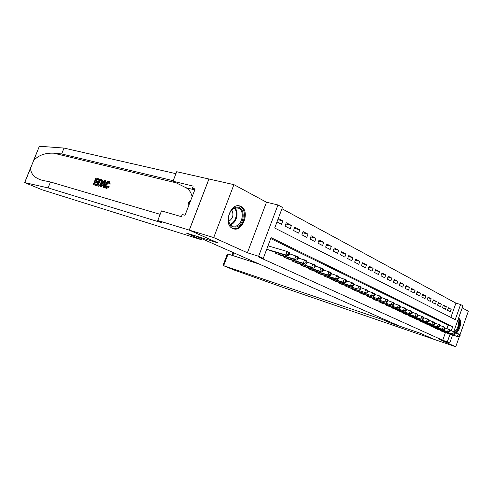 <?xml version="1.0" encoding="UTF-8"?>
<svg xmlns="http://www.w3.org/2000/svg" width="493" height="493" viewBox="0 0 493 493"><rect width="100%" height="100%" fill="white"/><g stroke="black" fill="none" stroke-linecap="round" stroke-linejoin="round"><path stroke-width="0.74" d="M456.21 333.095C460.289 330.427 462.224 319.809 458.86 318.447L458.502 318.305M240.948 206.499L240.374 206.234C230.736 201.785 222.793 224.444 232.61 228.419L232.967 228.579C242.574 232.998 250.567 210.831 240.948 206.499M450.855 317.393L455.926 303.133L460.604 304.52L462.945 305.796L453.782 331.598M459.92 334.975L468.35 311.194L462.206 307.878M452.592 334.95L449.758 342.931L439.657 339.498L455.742 346.758L433.902 339.295L420.184 333.176L399.885 326.267L195.863 236.036L217.82 242.858L189.324 230.139L208.977 179.014L233.916 184.641L213.703 237.577L247.387 252.767L258.628 256.268L277.96 204.965L282.446 207.411L274.7 228.012L455.236 319.618L460.604 304.52M247.387 252.767L266.491 202.222L233.916 184.641M266.491 202.222L277.96 204.965M455.926 303.133L281.953 208.73M455.742 346.758L459.328 336.639M189.324 230.139L213.703 237.577M440.292 330.193L440.163 330.556L443.158 331.832M435.294 327.839L435.165 328.202L438.215 329.509M430.198 325.429L430.062 325.805L433.174 327.136M424.991 322.97L424.849 323.359L428.029 324.721M419.679 320.462L419.531 320.863L422.778 322.249M414.249 317.905L414.102 318.312L417.417 319.729M408.709 315.286L408.555 315.705L411.945 317.153M403.046 312.611L402.892 313.043L406.349 314.522M397.259 309.881L397.099 310.325L400.636 311.835M391.35 307.09L391.183 307.546L394.801 309.086M385.304 304.236L385.132 304.705L388.829 306.276M379.123 301.315L378.951 301.802L382.728 303.405M372.8 298.327L372.622 298.826L376.486 300.471M366.336 295.27L366.145 295.788L370.101 297.464M359.717 292.139L359.52 292.676L363.575 294.395M352.939 288.941L352.741 289.49L356.889 291.246M346.006 285.663L345.796 286.23L350.042 288.029M338.901 282.298L338.685 282.89L343.036 284.726M331.623 278.859L331.401 279.463L335.856 281.349M324.166 275.328L323.932 275.957L328.504 277.886M316.518 271.711L316.278 272.364L320.961 274.336M308.68 268.001L308.427 268.679L313.234 270.7M300.638 264.199L300.379 264.895L305.309 266.972M292.386 260.292L292.115 261.013L297.18 263.139M283.919 256.28L283.635 257.032L288.83 259.213M275.223 252.157L274.928 252.94L280.264 255.177M277.849 219.638L282.785 220.913L278.262 218.541M285.798 223.976L291.412 225.437L286.267 222.737L285.009 226.084L290.167 228.758L291.412 225.437M294.352 228.407L299.812 229.843L294.796 227.211L293.557 230.514L298.585 233.121L299.812 229.843M302.677 232.721L307.989 234.132L303.109 231.574L301.889 234.834L306.782 237.373L307.989 234.132M310.793 236.93L315.964 238.316L311.206 235.82L310.005 239.043L314.774 241.515L315.964 238.316M318.7 241.034L323.735 242.396L319.094 239.962L317.911 243.141L322.564 245.551L323.735 242.396M326.409 245.033L331.314 246.371L326.791 243.998L325.626 247.141L330.162 249.489L331.314 246.371M333.921 248.934L338.709 250.247L334.291 247.936L333.145 251.042L337.569 253.334L338.709 250.247M341.255 252.743L345.92 254.031L341.612 251.775L340.478 254.844L344.798 257.081L345.92 254.031M348.415 256.459L352.963 257.728L348.754 255.522L347.639 258.554L351.854 260.742L352.963 257.728M355.398 260.082L359.835 261.333L355.73 259.176L354.627 262.177L358.744 264.31L359.835 261.333M362.219 263.632L366.545 264.852L362.54 262.751L361.449 265.715L365.467 267.798L366.545 264.852M368.875 267.089L373.102 268.297L369.189 266.238L368.117 269.172L372.042 271.205L373.102 268.297M375.383 270.472L379.511 271.655L375.684 269.646L374.625 272.549L378.464 274.533L379.511 271.655M381.742 273.781L385.772 274.94L382.032 272.98L380.99 275.846L384.737 277.787L385.772 274.94M387.96 277.011L391.898 278.151L388.237 276.234L387.208 279.069L390.875 280.967L391.898 278.151M394.036 280.172L397.882 281.293L394.308 279.42L393.291 282.224L396.871 284.079L397.882 281.293M399.977 283.265L403.742 284.369L400.242 282.532L399.238 285.305L402.744 287.123L403.742 284.369M405.788 286.291L409.467 287.37L406.047 285.576L405.055 288.319L408.481 290.1L409.467 287.37M411.476 289.249L415.075 290.315L411.723 288.553L410.749 291.271L414.102 293.015L415.075 290.315M417.041 292.146L420.566 293.193L417.288 291.474L416.314 294.161L419.605 295.862L420.566 293.193M422.489 294.98L425.934 296.01L422.729 294.327L421.768 296.989L424.984 298.653L425.934 296.01M427.825 297.76L431.196 298.77L428.053 297.125L427.111 299.756L430.26 301.389L431.196 298.77M433.051 300.483L436.348 301.476L433.273 299.861L432.336 302.468L435.424 304.064L436.348 301.476M438.166 303.146L441.401 304.126L438.382 302.542L437.457 305.124L440.483 306.689L441.401 304.126M443.182 305.759L446.35 306.72L443.392 305.167L442.48 307.724L445.444 309.259L446.35 306.72M276.986 221.924L281.521 224.278L282.785 220.913M447.397 310.27L450.3 311.779L451.194 309.265L448.297 307.743L447.397 310.27M451.286 330.735L452.728 326.68L271.07 237.657L263.274 258.375L258.129 256.767L442.714 340.269L445.444 332.59M446.886 328.535L448.082 325.183L270.731 238.557M266.762 249.107L271.47 251.036M268.845 246.081L268.044 245.699M449.758 342.931L447.342 341.84L450.084 334.125M442.714 340.269L447.342 341.84M263.274 258.375L258.628 256.268M448.082 325.183L452.728 326.68M448.094 308.316L451.194 309.265M267.57 249.483L285.823 254.949L288.06 256.009L269.813 250.536M267.995 245.828L287.123 251.461L289.36 252.539L289.699 253.673L288.806 253.242L288.282 254.641L289.175 255.066L289.699 253.673M288.282 254.641L285.823 254.949L287.123 251.461L288.806 253.242M288.06 256.009L289.175 255.066M236.147 227.026C230.588 227.446 228.08 223.902 228.61 216.415L229.837 212.711C231.353 209.815 233.337 208.021 235.79 207.35C245.422 204.607 245.693 224.981 236.147 227.026M235.297 207.954C233.023 208.576 231.186 210.234 229.787 212.914L228.653 216.335C228.025 221.16 229.282 224.383 232.425 225.997L235.629 226.164C242.679 224.74 244.898 210.228 238.347 208.132L235.297 207.954M232.659 228.444L236.172 228.475C244.91 226.681 247.652 208.705 239.53 206.105L238.704 205.846M190.859 200.084L188.665 202.216L188.788 205.464M189.91 202.549L188.665 202.216M228.777 221.357C232.979 218.448 233.99 214.677 231.802 210.049M458.096 319.452C460.807 321.294 458.508 330.667 454.977 332.233L454.848 332.294M454.152 331.783L454.558 331.61C458.126 328.313 459.217 324.511 457.831 320.191M455.446 332.849C459.316 330.365 461.405 320.401 458.441 318.478M96.092 185.43L93.245 184.635L96.505 185.614L96.942 184.912L96.394 184.665L96.092 185.43L96.505 185.614M94.693 184.191L95.734 182.083L97.78 182.638L98.076 181.874L97.349 181.541L97.047 182.305L97.78 182.638M96.067 181.196L96.646 179.212L98.853 179.797L99.019 178.977L98.606 178.786L98.304 179.551L98.853 179.797M101.41 183.168C100.572 185.3 99.518 186.249 98.249 186.027L96.844 185.639L99.463 179.014L101.472 179.655L101.86 180.284L101.41 183.168L102.15 183.507L102.378 180.524L101.392 179.6M96.844 185.639L98.668 186.218L100.892 185.479M108.645 186.527C107.856 187.888 107.012 188.486 106.106 188.314L106.506 188.492L109.347 186.847L108.158 186.144L109.347 186.847M106.556 187.55L106.926 184.789L107.825 183.002M109.612 183.784L108.959 183.834L110.29 184.099L109.335 181.634L108.935 181.449L109.612 183.784L110.29 184.099M33.277 161.162L39.385 146.242L64.004 148.079L61.656 153.952L53.682 153.181C45.109 152.818 38.423 155.283 33.616 160.582L30.56 168.175C30.739 174.017 34.602 178.053 42.151 180.284L50.446 181.985L160.163 214.332M100.245 186.588L104.461 180.346L105.095 180.512L104.048 187.642L103.45 187.476L103.807 185.288L102.106 184.82L100.843 186.748L100.245 186.588L101.256 186.939L102.797 185.134L103.789 185.411M103.45 187.476L104.467 187.833L105.514 180.703L105.095 180.512M201.397 239.721L42.367 189.885L24.656 182.583L48.08 187.901L159.467 222.053L161.636 222.472L157.766 220.5L189.269 230.114L217.678 242.79L186.095 232.979L201.397 239.721L201.803 238.661M157.766 220.5L161.494 210.905L181.406 216.661L182.25 214.486L185.011 215.275L195.154 188.948L192.362 188.264L193.194 186.101L173 181.239L176.691 171.712L208.977 179.014M208.927 178.984L189.269 230.114M50.446 181.985L48.08 187.901M64.004 148.079L175.933 173.678M173.203 180.715L61.656 153.952M173 181.239L185.855 187.679C189.133 189.441 191.216 192.498 192.11 196.849M192.362 188.264L194.92 189.559M108.959 183.834L108.485 182.176C107.529 182.145 106.765 182.903 106.186 184.45C105.539 185.947 105.576 186.964 106.297 187.5L108.158 186.144M106.186 184.45L106.926 184.789M105.97 188.264C104.929 187.648 104.812 186.323 105.613 184.302C106.451 182.256 107.517 181.288 108.817 181.406L108.935 181.449M106.106 188.314L106.506 188.492M103.715 182.361L102.575 184.099L103.943 184.468L104.473 181.202L103.715 182.361L104.245 182.601M100.843 186.748L101.256 186.939M102.106 184.82L102.797 185.134M104.048 187.642L104.467 187.833M103.388 184.32L104.165 183.094M97.7 185.029L99.629 185.041L100.855 183.002L101.114 180.45L99.715 179.927L97.7 185.029M98.249 186.027L98.668 186.218M101.86 180.284L102.378 180.524M101.472 179.655L101.903 179.853M98.298 185.189L100.264 180.179L101.053 180.389L100.517 180.142M99.715 179.927L100.264 180.179M97.047 182.305L94.995 181.744L94.095 184.031L96.394 184.665M94.995 181.744L95.734 182.083M98.304 179.551L96.098 178.959L95.297 180.986L97.349 181.541M96.098 178.959L96.646 179.212M93.245 184.635L95.852 178.053L98.606 178.786M390.955 323.235L382.599 319.556L222.99 265.456L233.842 269.93L285.465 288.269L433.926 339.307L420.258 333.206L390.955 323.235L391.239 322.447M382.599 319.556L382.888 318.749M259.269 264.082L228.08 254.055L223.674 265.653M222.99 265.456L227.125 254.579L228.08 254.055M276.468 253.667L294.678 259.152L296.86 260.181L278.656 254.69M289.637 253.84L298.136 256.754L298.499 257.888L297.63 257.469L297.113 258.85L297.982 259.263L298.499 257.888M297.113 258.85L294.678 259.152L295.96 255.713L297.63 257.469M296.86 260.181L297.982 259.263M285.139 257.734L303.3 263.237L305.42 264.242L287.265 258.739M298.444 258.024L306.677 260.865L307.059 261.993L306.208 261.586L305.703 262.942L306.554 263.348L307.059 261.993M305.703 262.942L303.3 263.237L304.563 259.848L306.208 261.586M305.42 264.242L306.554 263.348M293.575 261.703L311.687 267.218L313.751 268.198L295.652 262.677M307.016 262.097L314.99 264.864L315.391 265.986L314.565 265.591L314.066 266.929L314.891 267.323L315.391 265.986M314.066 266.929L311.687 267.218L312.932 263.872L314.565 265.591M313.751 268.198L314.891 267.323M301.802 265.561L319.858 271.095L321.867 272.05L303.824 266.516M315.36 266.066L323.088 268.753L323.5 269.874L322.699 269.492L322.212 270.811L323.014 271.199L323.5 269.874M322.212 270.811L319.858 271.095L321.085 267.791L322.699 269.492M321.867 272.05L323.014 271.199M309.82 269.326L327.814 274.872L329.774 275.803L311.792 270.256M323.482 269.93L330.976 272.549L331.407 273.664L330.624 273.288L330.144 274.595L330.926 274.971L331.407 273.664M330.144 274.595L327.814 274.872L329.022 271.606L330.624 273.288M329.774 275.803L330.926 274.971M317.634 272.999L335.567 278.551L337.477 279.457L319.556 273.905M331.395 273.689L338.66 276.246L339.104 277.356L338.346 276.992L337.871 278.28L338.629 278.644L339.104 277.356M337.871 278.28L335.567 278.551L336.756 275.328L338.346 276.992M337.477 279.457L338.629 278.644M325.251 276.579L343.128 282.138L344.983 283.019L327.13 277.46M339.104 277.362L346.154 279.845L346.61 280.955L345.87 280.597L345.402 281.873L346.148 282.224L346.61 280.955L351.651 282.489L353.456 283.358L353.931 284.461L353.21 284.116L352.748 285.373L353.469 285.718L353.931 284.461M345.402 281.873L343.128 282.138L344.299 278.952L345.87 280.597M344.983 283.019L346.148 282.224M332.689 280.067L350.492 285.632L352.31 286.495L334.519 280.93M352.748 285.373L350.492 285.632L351.651 282.489L353.21 284.116M352.31 286.495L353.469 285.718M339.942 283.475L357.684 289.046L341.729 284.319M353.912 284.418L360.586 286.784L361.067 287.881L360.365 287.542L359.908 288.787L360.617 289.126L361.067 287.881M359.908 288.787L357.684 289.046L358.818 285.94L360.365 287.542M359.452 289.884L360.617 289.126M347.023 286.803L364.691 292.374L348.767 287.622M361.042 287.813L367.538 290.13L368.037 291.221L367.347 290.895L366.897 292.121L367.587 292.448L368.037 291.221M366.897 292.121L364.691 292.374L365.812 289.299L367.347 290.895M366.422 293.193L367.587 292.448M353.937 290.05L371.537 295.621L355.644 290.852M367.994 291.135L374.323 293.39L374.834 294.481L374.162 294.161L373.719 295.375L374.39 295.695L374.834 294.481M373.719 295.375L371.537 295.621L372.64 292.583L374.162 294.161M373.219 296.416L374.39 295.695M360.691 293.224L378.217 298.789L362.355 294.007M374.779 294.37L380.947 296.576L381.471 297.661L380.812 297.347L380.374 298.548L381.034 298.863L381.471 297.661M380.374 298.548L378.217 298.789L379.308 295.788L380.812 297.347M379.863 299.571L381.034 298.863M367.291 296.324L384.737 301.882L368.918 297.088M381.403 297.532L387.418 299.689L387.948 300.767L387.307 300.459L386.876 301.648L387.516 301.95L387.948 300.767M386.876 301.648L384.737 301.882L385.816 298.918L387.307 300.459M386.346 302.647L387.516 301.95M373.737 299.35L391.109 304.908L375.327 300.101M387.874 300.619L393.741 302.727L394.277 303.799L393.654 303.503L393.229 304.674L393.852 304.976L394.277 303.799M393.229 304.674L391.109 304.908L392.175 301.975L393.654 303.503M392.681 305.654L393.852 304.976M380.041 302.314L397.34 307.86L381.594 303.041M394.19 303.633L399.915 305.697L400.464 306.769L399.848 306.473L399.429 307.632L400.045 307.928L400.464 306.769M399.429 307.632L397.34 307.86L398.387 304.964L399.848 306.473M398.868 308.587L400.045 307.928M386.204 305.204L403.422 310.75L387.72 305.919M400.365 306.578L405.949 308.6L406.503 309.666L405.905 309.376L405.492 310.522L406.09 310.812L406.503 309.666M405.492 310.522L403.422 310.75L404.457 307.885L405.905 309.376M404.919 311.459L406.09 310.812M392.231 308.039L409.369 313.573L393.716 308.735M406.398 309.462L411.852 311.44L412.413 312.494L411.828 312.217L411.421 313.351L412.006 313.628L412.413 312.494M411.421 313.351L409.369 313.573L410.392 310.738L411.828 312.217M410.835 314.263L412.006 313.628M398.122 310.806L415.186 316.327L399.576 311.49M412.296 312.279L417.62 314.214L418.193 315.267L417.62 314.99L417.22 316.112L417.787 316.389L418.193 315.267M417.22 316.112L415.186 316.327L416.191 313.523L417.62 314.99M416.616 317.011L417.787 316.389M403.89 313.517L420.874 319.026L405.314 314.183M418.064 315.033L423.265 316.925L423.844 317.973L423.284 317.708L422.883 318.817L423.444 319.082L423.844 317.973M422.883 318.817L420.874 319.026L421.866 316.253L423.284 317.708M422.273 319.692L423.444 319.082M409.535 316.167L426.433 321.67L410.928 316.82M423.709 317.726L428.787 319.581L429.372 320.623L428.824 320.364L428.429 321.461L428.978 321.719L429.372 320.623M428.429 321.461L426.433 321.67L427.419 318.922L428.824 320.364M427.807 322.317L428.978 321.719M415.063 318.761L431.88 324.252L416.425 319.402M429.224 320.364L434.191 322.182L434.783 323.217L434.247 322.958L433.858 324.049L434.395 324.302L434.783 323.217M433.858 324.049L431.88 324.252L432.854 321.535L434.247 322.958M433.224 324.887L434.395 324.302M420.474 321.307L437.211 326.779L421.805 321.929M434.629 322.946L439.479 324.727L440.076 325.756L439.553 325.503L439.164 326.582L439.688 326.828L440.076 325.756M439.164 326.582L437.211 326.779L438.166 324.092L439.553 325.503M438.524 327.407L439.688 326.828M425.773 323.79L442.424 329.256L427.08 324.406M439.91 325.472L444.655 327.216L445.259 328.239L444.741 327.993L444.366 329.059L444.877 329.306L445.259 328.239M444.366 329.059L442.424 329.256L443.373 326.594L444.741 327.993M443.712 329.866L444.877 329.306M430.962 326.23L447.533 331.678L432.244 326.834M445.087 327.944L449.727 329.651L450.331 330.674L449.832 330.433L449.456 331.487L449.961 331.727L450.331 330.674M449.456 331.487L447.533 331.678L448.47 329.047L449.832 330.433M448.796 332.276L449.961 331.727M436.046 328.621L452.537 334.057L437.303 329.207M450.152 330.365L454.694 332.042L455.304 333.052L454.811 332.818L454.441 333.86L454.934 334.094L455.304 333.052M454.441 333.86L452.537 334.057L453.461 331.45L454.811 332.818M453.77 334.642L454.934 334.094M441.032 330.957L458.65 336.953L442.258 331.536M455.113 332.738L459.562 334.383L460.172 335.388L459.692 335.16L459.322 336.189L459.809 336.423L460.172 335.388M459.322 336.189L457.436 336.38L458.354 333.798L459.692 335.16M458.65 336.953L459.809 336.423M266.793 249.119L268.026 245.841M234.951 208.046C239.37 212.156 236.375 223.329 230.508 224.66M230.114 224.198C235.691 222.805 238.513 212.261 234.378 208.256M53.682 153.181L176.167 182.823M159.726 221.382L159.467 222.053M39.385 146.242L33.616 160.582M30.56 168.175L24.767 182.576M194.797 189.873L185.855 187.679M233.787 252.804L232.745 255.553M275.273 253.1L275.587 252.268M275.698 253.303L276.031 252.404M283.943 257.173L284.239 256.378M284.362 257.371L284.689 256.508M292.386 261.142L292.669 260.378M292.805 261.339L293.113 260.514M300.613 265.006L300.89 264.273M301.032 265.203L301.328 264.408M308.636 268.771L308.895 268.069M309.049 268.968L309.333 268.204M316.451 272.444L316.703 271.772M316.863 272.641L317.141 271.902M324.08 276.025L324.32 275.377M324.486 276.222L324.751 275.513M331.518 279.519L331.746 278.896M331.925 279.71L332.177 279.032M338.777 282.933L338.999 282.329M339.184 283.124L339.424 282.464M345.864 286.26L346.074 285.681M346.265 286.451L346.499 285.817M352.785 289.508L352.988 288.953M353.185 289.699L353.407 289.089M359.545 292.682L359.736 292.152M359.939 292.873L360.155 292.281M366.539 295.973L366.749 295.399M372.991 299.004L373.195 298.45M379.296 301.962L379.493 301.433M385.464 304.859L385.649 304.341M391.491 307.694L391.67 307.194M397.389 310.461L397.561 309.98M403.157 313.172L403.329 312.704M408.808 315.822L408.968 315.372M414.336 318.423L414.496 317.985M419.753 320.961L419.9 320.536M425.052 323.457L425.2 323.044M430.247 325.891L430.389 325.491M435.331 328.283L435.473 327.894M440.323 330.624L440.452 330.248M240.374 206.234L238.92 205.871M237.207 207.836L238.347 208.132M30.689 167.589L24.668 182.558M233.127 252.515L232.061 255.331"/></g></svg>

